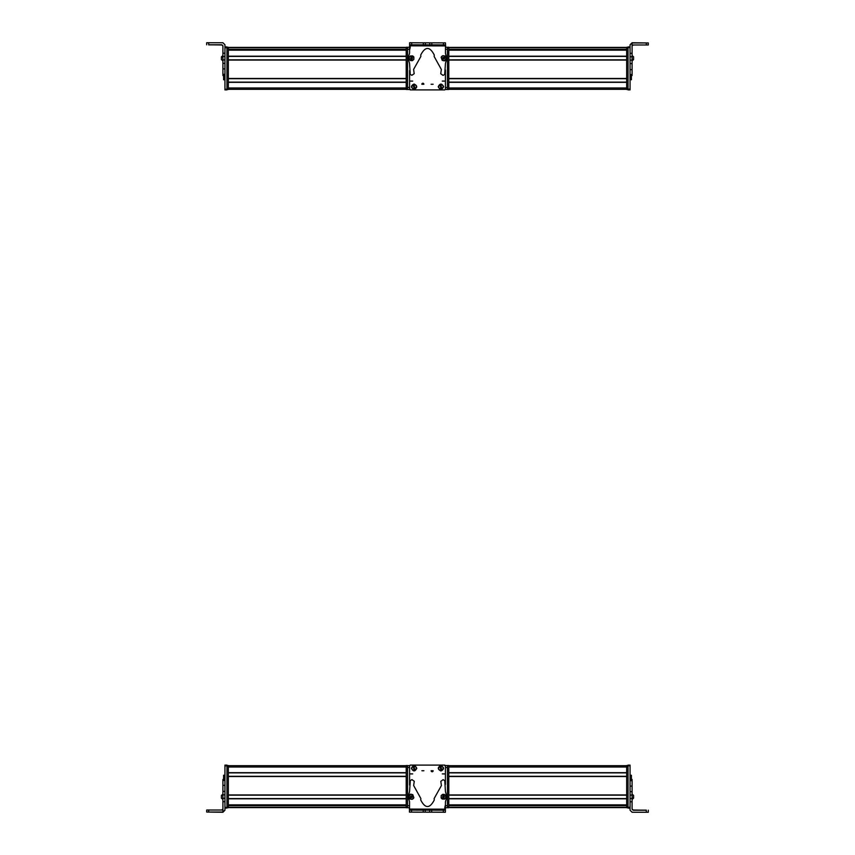 <?xml version="1.0" encoding="UTF-8"?>
<svg xmlns="http://www.w3.org/2000/svg" width="855" height="855" viewBox="0 0 855 855"><rect width="100%" height="100%" fill="white"/><g stroke="black" fill="none" stroke-linecap="round" stroke-linejoin="round"><path stroke-width="1.28" d="M409.577 50.135L410.25 47.271L409.577 50.178M407.546 87.445L407.546 89.476L406.2 89.476L407.546 89.476L406.2 89.476L406.2 47.271L407.546 47.271L407.546 87.445L409.577 87.445L409.577 78.489M409.577 82.326L409.577 87.99A1.357 1.357 0 0 0 409.577 88.012M445.476 44.994L445.476 42.964M445.583 44.994L445.573 47.271M420.072 42.814L409.716 42.793M409.716 42.75L411.747 42.761M409.566 47.688L410.25 47.004L409.577 49.398M445.508 89.134L444.835 89.807M407.546 89.476L409.577 89.476L409.577 76.832M409.577 88.802L410.25 89.476L409.577 88.802L409.577 70.516L409.577 89.219L410.25 89.903L444.75 89.903L445.423 89.219L445.423 69.95M228.328 47.41L406.2 47.41M228.328 50.146L228.328 56.206L406.2 56.206L406.2 50.146L228.328 50.146M228.328 56.409L406.2 56.409M228.328 59.861L406.2 59.861M228.328 60.064L228.328 78.489L406.2 78.489L406.2 60.064L228.328 60.064M228.328 78.692L406.2 78.692M228.328 82.133L406.2 82.133M228.328 82.337L228.328 87.99L406.2 87.99L406.2 82.337L228.328 82.337M228.328 89.337L406.2 89.337M222.909 53.224L222.909 59.925L224.94 59.925L224.94 53.224L222.909 53.224L222.909 45.796L221.894 44.781L208.706 44.781L208.706 42.75L222.909 42.75L224.94 44.781L224.94 47.688L224.94 47.004L226.97 47.004L224.94 46.929L226.97 46.929M223.593 75.475L222.909 75.475L222.909 74.556L222.909 75.475L224.94 75.336M222.909 75.293L222.909 74.353L224.94 74.353L224.94 63.356L222.909 63.356L222.909 75.293L224.94 75.293M222.909 63.356L222.909 59.925M224.94 63.356L224.94 59.925M222.909 46.01L221.894 44.994L208.706 44.781M222.909 68.892L224.94 68.892M208.706 42.75L206.686 42.761L206.686 44.791M218.175 44.877L208.706 44.877L218.175 44.877M221.424 57.167L221.424 59.401M222.909 55.714L221.424 57.531M224.94 79.75L223.593 79.75L223.593 75.336M224.94 89.882L226.97 89.882L224.94 89.882L224.94 69.127M222.909 56.505L224.94 56.505L224.94 47.688L226.97 47.688L226.97 47.004M226.97 88.802L228.328 88.802L228.328 89.476L226.97 89.476L228.328 89.476L226.97 89.476L226.97 47.688M226.97 89.882L226.97 89.209L224.94 89.209M228.328 88.802L228.328 47.271L226.97 47.271M407.546 47.271L409.577 47.271L409.577 50.285M626.672 89.337L448.8 89.337L626.672 89.337M626.672 87.99L626.672 82.337L448.8 82.337L448.8 87.99L626.672 87.99M626.672 82.133L448.8 82.133M626.672 78.692L448.8 78.692M626.672 78.489L626.672 60.064L448.8 60.064L448.8 78.489L626.672 78.489M626.672 59.861L448.8 59.861M626.672 56.409L448.8 56.409M626.672 56.206L626.672 50.146L448.8 50.146L448.8 56.206L626.672 56.206M626.672 47.41L448.8 47.41M632.091 53.309L630.06 53.309L630.06 44.781L632.091 42.75L648.314 42.953L632.091 42.964L632.091 56.729L630.06 56.729L630.06 89.882L628.03 89.882L628.03 46.929L630.06 46.929L628.03 46.929M630.06 74.556L632.091 74.556L632.091 75.475L632.091 56.729M630.06 53.309L630.06 56.729M632.091 46.01L633.106 44.994L648.314 44.984L648.314 42.953M630.06 44.994L632.091 42.75M632.091 60.855L633.576 59.594L633.576 56.975M633.576 59.23L632.091 60.705M633.576 57.531L633.576 58.108M633.576 59.39L633.576 58.803M631.407 75.529L631.407 79.75L630.06 79.75M626.672 47.271L628.03 47.271L626.672 47.271L626.672 89.476L628.03 89.476M617.887 49.376L617.887 49.943M447.454 89.476L445.423 89.476L448.8 89.476L447.454 89.476L448.8 89.476L447.454 89.476L447.454 47.271L448.8 47.271L448.8 89.476L445.423 89.273M448.8 47.271L445.466 47.271M421.846 84.26A1.015 1.015 0 0 1 422.862 83.245A1.015 1.015 0 0 1 423.877 84.26L421.846 84.26M433.122 84.26L431.091 84.26L433.122 84.26M414.098 84.014C417.582 85.821 417.582 87.616 414.098 89.422C410.603 87.616 410.603 85.821 414.098 84.014M438.22 86.718C440.015 83.234 441.821 83.234 443.627 86.718C441.821 90.213 440.015 90.213 438.22 86.718M410.453 81.107L412.687 81.107L410.453 81.107M442.313 81.107L444.547 81.107L442.313 81.107M445.476 59.871A1.357 1.357 0 0 1 443.692 60.737M443.446 42.868L443.446 44.888L445.476 44.898L445.455 53.341L446.834 58.343L445.444 63.388L444.696 74.46L443.04 75.39L440.731 73.722L441.351 69.469L434.148 56.483L434.276 55.03C429.787 46.288 425.266 46.277 420.735 54.998L420.863 56.451L413.596 69.405L414.194 73.669L411.886 75.326L410.229 74.385L409.566 63.452L408.166 58.258L409.566 53.138L409.598 42.793L409.63 44.813L429.744 44.866L445.476 44.898L445.476 42.868L409.63 42.793M409.62 45.828L409.63 44.813L409.62 45.828L445.466 45.914M441.34 56.858L442.249 55.96M411.02 60.737L409.513 59.775M412.516 55.842L413.638 56.708M425.352 44.855L425.352 42.825M429.744 44.866L429.755 42.836M412.249 60.705L409.267 59.38L409.331 56.964L410.881 55.746L413.863 57.071L413.799 59.497L412.249 60.705M411.918 59.487L411.223 56.964L411.918 59.487M412.26 58.91L411.811 57.285L410.624 58.493L412.26 58.91L411.811 57.285M412.505 57.969L411.319 59.177M410.624 58.493L411.565 58.226L410.87 57.542M444.857 55.96L445.968 59.027L444.183 60.662L442.238 60.384L441.127 57.317L442.911 55.682L444.857 55.96M444.215 57.05L442.879 59.294L444.215 57.05M443.563 57.2L442.698 58.653L444.386 58.674L443.563 57.2L442.698 58.653M442.708 57.67L444.397 57.691M444.386 58.674L443.553 58.172L443.542 59.145M422.188 84.26A0.673 0.673 0 0 1 422.862 83.587A0.673 0.673 0 0 1 423.535 84.26L422.188 84.26M432.78 84.26L431.433 84.26L432.78 84.26M440.956 88.546A1.828 1.828 0 0 0 441.746 88.354M440.881 84.891A1.828 1.828 0 0 0 440.101 85.094M441.116 89.187L441.127 89.23C438.23 88.247 437.824 86.633 439.93 84.41L441.095 89.091C438.369 88.161 437.995 86.644 439.962 84.538M441.885 88.899L440.742 84.346C443.51 85.265 443.884 86.783 441.885 88.899L441.907 88.995M440.71 84.218C443.617 85.201 444.012 86.804 441.917 89.027M414.226 88.546A1.828 1.828 0 0 0 415.006 88.311M413.97 84.901A1.828 1.828 0 0 0 413.189 85.137M413.029 84.592L414.386 89.08C411.629 88.279 411.17 86.793 413.029 84.592L412.997 84.495M412.986 84.463C411.009 86.793 411.479 88.375 414.429 89.209L414.386 89.08M415.167 88.845L413.809 84.356C416.609 85.147 417.069 86.633 415.167 88.845L415.188 88.941M413.767 84.228C416.706 85.062 417.187 86.644 415.209 88.973M445.423 804.865L444.75 807.729L445.423 804.822M447.454 767.555L447.454 765.524L448.8 765.524L447.454 765.524L448.8 765.524L448.8 807.729L447.454 807.729L447.454 767.555L445.423 767.555L445.423 776.511M445.423 772.674L445.423 767.01A1.357 1.357 0 0 0 445.423 766.988M409.524 810.006L409.438 812.036M409.417 810.006L409.427 807.729M434.928 812.186L445.284 812.207M445.284 812.25L443.253 812.239M445.434 807.312L444.75 807.996L445.423 805.602M409.492 765.866L410.165 765.193M445.423 766.198L444.75 765.524L445.423 766.198L445.423 784.484L445.423 765.781L444.75 765.097L410.25 765.097L409.577 765.781L409.577 785.05M626.672 807.59L448.8 807.59M626.672 804.854L626.672 798.794L448.8 798.794L448.8 804.854L626.672 804.854M626.672 798.591L448.8 798.591M626.672 795.139L448.8 795.139M626.672 794.936L626.672 776.511L448.8 776.511L448.8 794.936L626.672 794.936M626.672 776.308L448.8 776.308M626.672 772.867L448.8 772.867M626.672 772.664L626.672 767.01L448.8 767.01L448.8 772.664L626.672 772.664M626.672 765.663L448.8 765.663M632.091 801.776L632.091 795.075L630.06 795.075L630.06 801.776L632.091 801.776L632.091 809.204L633.106 810.219L646.295 810.219L646.295 812.25L632.091 812.25L630.06 810.219L630.06 807.312L630.06 807.996L628.03 807.996L630.06 808.071L628.03 808.071M631.407 779.525L632.091 779.525L632.091 780.444L632.091 779.525L630.06 779.664M632.091 779.707L632.091 780.647L630.06 780.647L630.06 791.645L632.091 791.645L632.091 779.707L630.06 779.707M632.091 791.645L632.091 795.075M630.06 791.645L630.06 795.075M632.091 808.99L633.106 810.006L646.295 810.219M632.091 786.108L630.06 786.108M646.295 812.25L648.314 812.239L648.314 810.209M636.825 810.123L646.295 810.123L636.825 810.123M633.576 797.833L633.576 795.599M632.091 799.286L633.576 797.469M630.06 775.25L631.407 775.25L631.407 779.664M630.06 765.118L628.03 765.118L630.06 765.118L630.06 785.873M632.091 798.495L630.06 798.495L630.06 807.312L628.03 807.312L628.03 807.996M628.03 766.198L626.672 766.198L626.672 765.524L628.03 765.524L626.672 765.524L628.03 765.524L628.03 807.312M628.03 765.118L628.03 765.791L630.06 765.791M626.672 766.198L626.672 807.729L628.03 807.729M447.454 765.524L445.423 765.524L445.423 767.555M447.454 807.729L445.423 807.729L445.423 805.699L447.454 805.699M228.328 765.663L406.2 765.663M228.328 767.01L228.328 772.664L406.2 772.664L406.2 767.01L228.328 767.01M228.328 772.867L406.2 772.867M228.328 776.308L406.2 776.308L228.328 776.308M228.328 776.511L228.328 794.936L406.2 794.936L406.2 776.511L228.328 776.511M228.328 795.139L406.2 795.139M228.328 798.591L406.2 798.591M228.328 798.794L228.328 804.854L406.2 804.854L406.2 798.794L228.328 798.794M228.328 807.59L406.2 807.59M222.909 801.691L224.94 801.691L224.94 810.219L222.909 812.25L206.686 812.047L222.909 812.036L222.909 798.271L224.94 798.271L224.94 765.118L226.97 765.118L226.97 808.071L224.94 808.071L226.97 808.071M224.94 780.444L222.909 780.444L222.909 779.525L222.909 798.271M224.94 801.691L224.94 798.271M222.909 808.99L221.894 810.006L206.686 810.016L206.686 812.047M224.94 810.006L222.909 812.25M222.909 794.145L221.424 795.407L221.424 798.025M221.424 795.77L222.909 794.295M221.424 797.469L221.424 796.892M221.424 795.61L221.424 796.197M223.593 779.471L223.593 775.25L224.94 775.25M226.97 807.729L228.328 807.729L226.97 807.729L228.328 807.729L228.328 765.524L226.97 765.524M237.113 805.624L237.113 805.057M407.546 765.524L407.546 807.729L406.2 807.729L407.546 807.729L406.2 807.729L406.2 765.524L409.577 765.727M407.546 807.729L409.534 807.729M433.154 770.74A1.015 1.015 0 0 1 432.138 771.755A1.015 1.015 0 0 1 431.123 770.74L433.154 770.74M421.878 770.74L423.909 770.74L421.878 770.74M440.902 770.986C437.418 769.179 437.418 767.384 440.902 765.578C444.397 767.384 444.397 769.179 440.902 770.986M416.78 768.282C414.985 771.766 413.179 771.766 411.373 768.282C413.179 764.787 414.985 764.787 416.78 768.282M444.547 773.893L442.313 773.893L444.547 773.893M412.687 773.893L410.453 773.893L412.687 773.893M409.524 795.129A1.357 1.357 0 0 1 411.308 794.263M411.554 812.132L411.554 810.113L409.524 810.102L409.545 801.659L408.166 796.657L409.556 791.612L410.304 780.54L411.96 779.61L414.269 781.278L413.649 785.531L420.852 798.517L420.724 799.97C425.213 808.712 429.734 808.723 434.265 800.002L434.137 798.549L441.404 785.595L440.806 781.331L443.114 779.675L444.771 780.615L445.434 791.548L446.834 796.742L445.434 801.862L445.402 812.207L445.37 810.187L425.256 810.134L409.524 810.102L409.524 812.132L445.37 812.207M445.38 809.172L445.37 810.187L445.38 809.172L409.534 809.087M413.66 798.143L412.751 799.04M443.98 794.263L445.487 795.225M442.484 799.158L441.362 798.292M429.648 810.145L429.648 812.175M425.256 810.134L425.245 812.164M442.751 794.295L445.733 795.62L445.669 798.036L444.119 799.254L441.137 797.929L441.201 795.503L442.751 794.295M443.082 795.513L443.777 798.036L443.082 795.513M442.74 796.091L443.189 797.715L444.376 796.507L442.74 796.091L443.189 797.715M442.495 797.031L443.681 795.823M444.376 796.507L443.435 796.775L444.13 797.459M410.144 799.04L409.032 795.973L410.817 794.338L412.762 794.616L413.873 797.683L412.089 799.318L410.144 799.04M410.785 797.95L412.121 795.706L410.785 797.95M411.437 797.801L412.302 796.347L410.614 796.326L411.437 797.801L412.302 796.347M412.292 797.33L410.603 797.309M410.614 796.326L411.447 796.828L411.458 795.855M432.812 770.74A0.673 0.673 0 0 1 432.138 771.413A0.673 0.673 0 0 1 431.465 770.74L432.812 770.74M422.22 770.74L423.567 770.74L422.22 770.74M414.044 766.454A1.828 1.828 0 0 0 413.254 766.646M414.119 770.109A1.828 1.828 0 0 0 414.899 769.906M413.884 765.813L413.873 765.77C416.77 766.753 417.176 768.367 415.07 770.59L413.906 765.909C416.631 766.839 417.005 768.356 415.038 770.462M413.115 766.101L414.258 770.654C411.49 769.735 411.116 768.217 413.115 766.101L413.093 766.005M414.29 770.783C411.383 769.799 410.988 768.196 413.083 765.973M440.774 766.454A1.828 1.828 0 0 0 439.994 766.689M441.03 770.099A1.828 1.828 0 0 0 441.811 769.863M441.971 770.408L440.614 765.92C443.371 766.721 443.831 768.207 441.971 770.408L442.003 770.505M442.014 770.537C443.991 768.207 443.521 766.625 440.571 765.791L440.614 765.92M439.833 766.155L441.191 770.644C438.391 769.853 437.931 768.367 439.833 766.155L439.812 766.059M441.233 770.772C438.294 769.938 437.813 768.356 439.791 766.027M228.328 47.666L406.2 47.666M228.328 49.334L406.2 49.334M237.113 49.483L406.2 49.483L237.113 49.483M228.328 49.953L406.2 49.953L228.328 49.943M226.97 47.944L228.328 47.944M406.2 88.802L407.546 88.802M406.2 47.944L407.546 47.944M407.546 49.301L409.577 49.301M626.672 49.953L448.8 49.953L626.672 49.943M617.887 49.483L448.8 49.483L617.887 49.483M626.672 49.334L448.8 49.334M626.672 47.666L448.8 47.666M646.295 42.964L646.295 44.994M632.091 60.149L630.06 60.149M632.091 63.623L630.06 63.623M632.091 69.65L630.06 69.65M632.091 75.475L630.06 75.475M630.06 47.602L628.03 47.602M630.06 89.134L628.03 89.134M630.06 89.807L628.03 89.807M628.03 47.944L626.672 47.944M628.03 88.802L626.672 88.802M448.8 47.944L447.454 47.944M448.8 88.802L447.454 88.802M447.454 87.445L445.423 87.445M447.454 49.301L445.466 49.301M411.65 44.823L411.661 42.793M423.321 44.845L423.332 42.814M431.786 42.836L431.775 44.866M626.672 807.334L448.8 807.334M626.672 805.667L448.8 805.667M617.887 805.517L448.8 805.517L617.887 805.517M626.672 805.047L448.8 805.047L626.672 805.057M628.03 807.056L626.672 807.056M448.8 766.198L447.454 766.198M448.8 807.056L447.454 807.056M228.328 805.047L406.2 805.047L228.328 805.057M237.113 805.517L406.2 805.517L237.113 805.517M228.328 805.667L406.2 805.667M228.328 807.334L406.2 807.334M208.706 812.036L208.706 810.006M222.909 794.851L224.94 794.851M222.909 791.377L224.94 791.377M222.909 785.35L224.94 785.35M222.909 779.525L224.94 779.525M224.94 807.398L226.97 807.398M224.94 765.866L226.97 765.866M224.94 765.193L226.97 765.193M226.97 807.056L228.328 807.056M226.97 766.198L228.328 766.198M406.2 807.056L407.546 807.056M406.2 766.198L407.546 766.198M407.546 767.555L409.577 767.555M407.546 805.699L409.534 805.699M443.35 810.177L443.339 812.207M431.679 810.155L431.668 812.186M423.214 812.164L423.225 810.134M222.909 75.529L223.593 75.529M222.909 60.855L221.424 59.594M222.909 55.564L221.424 56.836M632.091 75.529L630.06 75.529M632.091 55.564L633.576 56.836M630.06 89.882L628.03 89.882M632.091 779.471L631.407 779.471M632.091 794.145L633.576 795.407M632.091 799.436L633.576 798.164M222.909 779.471L224.94 779.471M222.909 799.436L221.424 798.164M224.94 765.118L226.97 765.118"/></g></svg>
